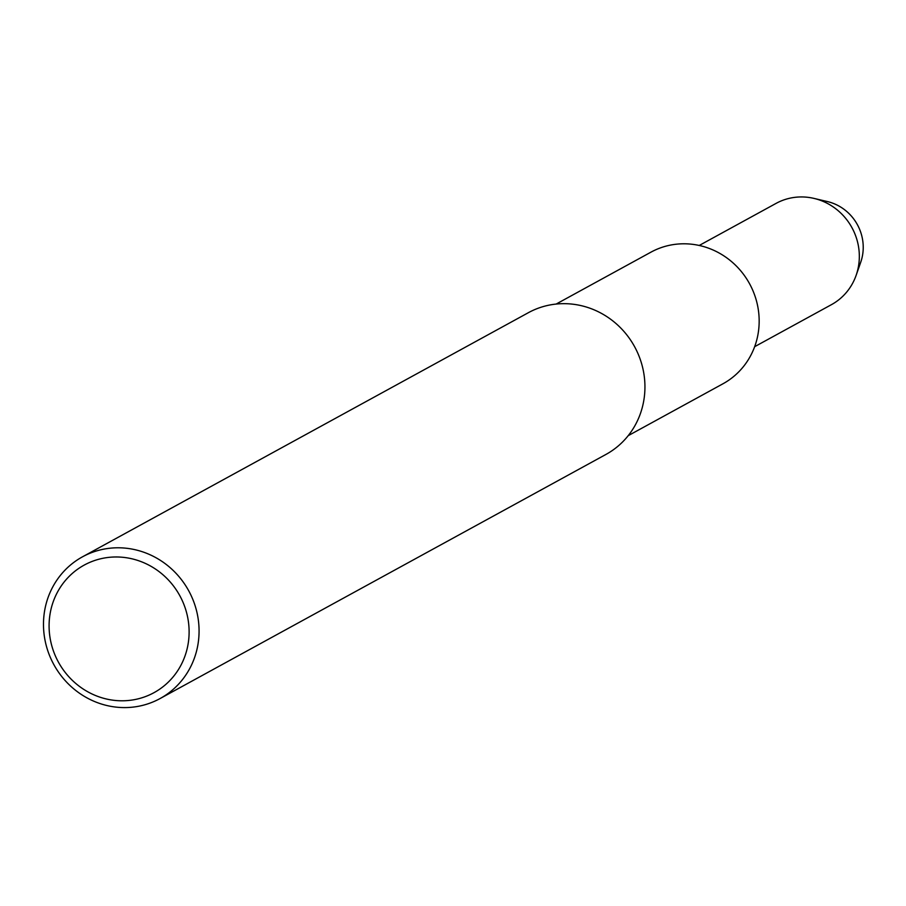 <?xml version="1.0" encoding="UTF-8"?>
<svg xmlns="http://www.w3.org/2000/svg" width="906" height="906" viewBox="0 0 906 906"><rect width="100%" height="100%" fill="white"/><g stroke="black" fill="none" stroke-linecap="round" stroke-linejoin="round"><path stroke-width="1.36" d="M821.04 200.554A45.583 43.386 61.3 0 1 858.107 268.267M650.927 252.174A75.017 71.381 61.3 0 1 749.556 283.725A75.017 71.381 61.3 0 1 722.943 383.793M50.725 641.391A72.707 69.184 61.3 0 1 140.249 561.301A72.707 69.184 61.3 0 1 166.33 683.951A72.707 69.184 61.3 0 1 50.725 641.391M45.3 641.595A80.793 76.874 61.3 0 1 82.503 556.816A80.793 76.874 61.3 0 1 188.72 590.791A80.793 76.874 61.3 0 1 160.056 698.56A80.793 76.874 61.3 0 1 45.3 641.595M82.48 556.828L528.345 312.706A80.793 76.874 61.3 0 1 634.585 346.67A80.793 76.874 61.3 0 1 605.921 454.45M699.228 245.469L776.057 203.397A57.701 54.915 61.3 0 1 814.03 198.414A57.701 54.915 61.3 0 1 856.136 275.322A57.701 54.915 61.3 0 1 831.47 304.643L754.653 346.692M814.03 198.414L827.427 201.574A45.583 43.386 61.3 0 1 860.7 262.332L856.136 275.333M556.148 304.065L650.904 252.185M628.198 435.673L722.965 383.782M160.079 698.549L605.944 454.438"/></g></svg>
